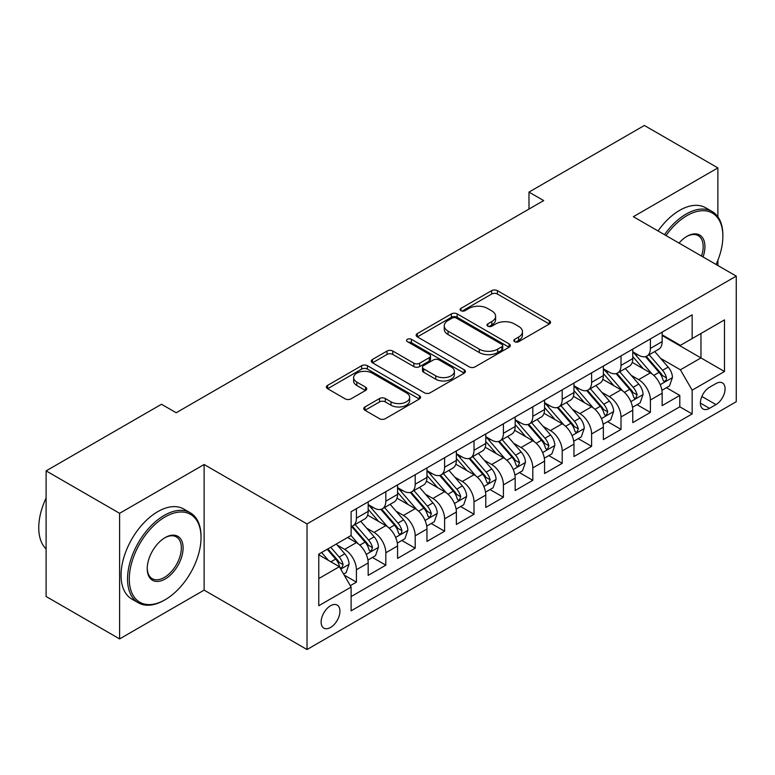 <?xml version="1.0" encoding="UTF-8"?>
<svg xmlns="http://www.w3.org/2000/svg" width="775" height="775" viewBox="0 0 775 775"><rect width="100%" height="100%" fill="white"/><g stroke="black" fill="none" stroke-linecap="round" stroke-linejoin="round"><path stroke-width="1.16" d="M514.658 341.678A2.858 1.647 0 0 0 518.698 341.678L549.359 323.979A4.078 2.354 0 0 0 550.56 322.313A4.078 2.354 0 0 0 549.359 320.647L497.414 290.654A4.078 2.354 0 0 0 491.65 290.654L460.989 308.353A2.858 1.647 0 0 0 460.147 309.525A2.858 1.647 0 0 0 460.989 310.688A2.858 1.647 0 0 0 465.029 310.688L468.991 308.402A13.059 7.537 0 0 1 487.465 308.402L491.796 310.901A13.059 7.537 0 0 1 495.613 316.229A13.059 7.537 0 0 1 491.796 321.557L487.824 323.853A2.858 1.647 0 0 0 486.991 325.016A2.858 1.647 0 0 0 487.824 326.178A2.858 1.647 0 0 0 491.863 326.178L495.835 323.892A13.059 7.537 0 0 1 514.3 323.892L518.63 326.391A13.059 7.537 0 0 1 522.457 331.719A13.059 7.537 0 0 1 518.63 337.057L514.658 339.343A2.858 1.647 0 0 0 513.825 340.516A2.858 1.647 0 0 0 514.658 341.678L514.658 339.343M330.537 627.469A13.301 7.682 120 0 0 339.227 615.738A13.301 7.682 120 0 0 337.193 605.081A13.301 7.682 120 0 0 330.537 605.74A13.301 7.682 120 0 0 321.848 617.462A13.301 7.682 120 0 0 323.882 628.128A13.301 7.682 120 0 0 330.537 627.469M364.967 406.943A4.078 2.354 0 0 0 363.766 408.609A4.078 2.354 0 0 0 364.967 410.275L379.537 418.694A4.078 2.354 0 0 0 385.311 418.694L419.362 399.028A4.078 2.354 0 0 0 420.554 397.362A4.078 2.354 0 0 0 419.362 395.696L367.418 365.713A4.078 2.354 0 0 0 361.644 365.713L327.593 385.369A4.078 2.354 0 0 0 326.401 387.035A4.078 2.354 0 0 0 327.593 388.701L345.195 398.863A4.078 2.354 0 0 0 350.968 398.863L365.538 390.455A4.078 2.354 0 0 0 366.74 388.788A4.078 2.354 0 0 0 365.538 387.122L356.81 382.075A10.918 6.307 0 0 1 353.613 377.619A10.918 6.307 0 0 1 360.356 371.797A10.918 6.307 0 0 1 372.252 373.162L406.449 392.906A10.918 6.307 0 0 1 409.646 397.362A10.918 6.307 0 0 1 402.903 403.184A10.918 6.307 0 0 1 391.007 401.818L385.311 398.534A4.078 2.354 0 0 0 379.537 398.534L364.967 406.943L364.967 410.275M204.125 464.516L119.602 513.312L46.103 470.88L46.103 596.488L119.602 638.92L204.125 590.124L307.016 649.528L307.016 523.919L204.125 464.516L204.125 590.124M717.873 216.806L717.873 167.904L633.349 216.7L736.25 276.113L307.016 523.919M717.873 167.904L644.374 125.473L528.986 192.093L528.986 209.066M46.103 470.88L161.491 404.259L176.196 412.746L543.682 200.58L528.986 192.093M469.282 366.875A4.078 2.354 0 0 0 475.056 366.875L509.107 347.219A4.078 2.354 0 0 0 510.299 345.553A4.078 2.354 0 0 0 509.107 343.887L457.163 313.894A4.078 2.354 0 0 0 451.389 313.894L417.338 333.56A4.078 2.354 0 0 0 416.146 335.217A4.078 2.354 0 0 0 417.338 336.883L469.282 366.875M408.522 342.298A2.858 1.647 0 0 1 411.428 342.695L411.428 339.305L464.235 369.791A4.078 2.354 0 0 1 465.426 371.457A4.078 2.354 0 0 1 464.235 373.124L430.183 392.78A4.078 2.354 0 0 1 424.409 392.78L372.465 362.797L372.465 359.464A4.078 2.354 0 0 0 371.273 361.131A4.078 2.354 0 0 0 372.465 362.797M372.465 359.464L387.035 351.046A4.078 2.354 0 0 1 392.809 351.046L413.879 363.213A4.078 2.354 0 0 0 419.653 363.213L429.311 357.633A4.078 2.354 0 0 0 430.512 355.967A4.078 2.354 0 0 0 429.311 354.301L407.388 341.639A2.858 1.647 0 0 1 406.546 340.467A2.858 1.647 0 0 1 408.309 338.946A2.858 1.647 0 0 1 411.428 339.305M350.31 585.667L356.413 582.141L344.207 575.098M337.27 545.125L344.652 549.388A16.633 9.6 60 0 1 356.413 569.751L368.173 562.96L368.173 575.36L385.814 565.169L372.436 557.448M366.672 528.153L374.054 532.415A16.633 9.6 60 0 1 385.814 552.778L397.565 545.988L397.565 558.378L415.206 548.196L401.828 540.475M396.064 511.18L403.446 515.443A16.633 9.6 60 0 1 415.206 535.806L426.967 529.015L426.967 541.405L444.608 531.224L431.229 523.503M425.465 494.208L432.847 498.461A16.633 9.6 60 0 1 444.608 518.833L456.368 512.042L456.368 524.433L474.009 514.251L460.631 506.53M454.867 477.226L462.249 481.488A16.633 9.6 60 0 1 474.009 501.861L485.77 495.07L485.77 507.46L503.411 497.279L490.032 489.558M484.268 460.253L491.65 464.516A16.633 9.6 60 0 1 503.411 484.888L515.172 478.097L515.172 490.488L532.803 480.306L519.434 472.585M513.67 443.281L521.042 447.543A16.633 9.6 60 0 1 532.803 467.916L544.563 461.125L544.563 473.515L562.204 463.334L548.826 455.603M543.062 426.308L550.444 430.571A16.633 9.6 60 0 1 562.204 450.943L573.965 444.153L573.965 456.543L591.606 446.352L578.227 438.631M572.463 409.336L579.845 413.598A16.633 9.6 60 0 1 591.606 433.961L603.367 427.18L603.367 439.57L621.007 429.379L607.629 421.658M601.865 392.363L609.247 396.626A16.633 9.6 60 0 1 621.007 416.989L632.768 410.198L632.768 422.598L650.399 412.407L650.399 400.016A16.633 9.6 -120 0 0 638.648 379.653L631.267 375.391M637.031 404.686L650.399 412.407M368.173 562.96A16.633 9.6 -120 0 0 356.413 542.597L347.588 537.501M397.565 545.988A16.633 9.6 -120 0 0 385.814 525.624L367.631 515.123M426.967 529.015A16.633 9.6 -120 0 0 415.206 508.652L397.023 498.151M456.368 512.042A16.633 9.6 -120 0 0 444.608 491.679L426.424 481.178M485.77 495.07A16.633 9.6 -120 0 0 474.009 474.697L455.826 464.206M515.172 478.097A16.633 9.6 -120 0 0 503.411 457.725L485.228 447.233M544.563 461.125A16.633 9.6 -120 0 0 532.803 440.752L514.629 430.261M573.965 444.153A16.633 9.6 -120 0 0 562.204 423.78L544.021 413.288M603.367 427.18A16.633 9.6 -120 0 0 591.606 406.807L573.423 396.306M632.768 410.198A16.633 9.6 -120 0 0 621.007 389.835L602.824 379.333M715.964 383.557L709.493 387.287A12.884 7.44 120 0 0 701.075 398.65A12.884 7.44 120 0 0 703.051 408.977A12.884 7.44 120 0 0 709.493 408.338L715.964 404.598A12.884 7.44 120 0 0 724.383 393.245A12.884 7.44 120 0 0 722.407 382.918A12.884 7.44 120 0 0 715.964 383.557M307.016 649.528L736.25 401.712L736.25 276.113M318.777 578.576L339.363 566.699L351.114 587.062L351.114 610.826L692.153 413.937L692.153 390.174L680.392 369.801L660.658 358.418M351.114 587.062L318.777 605.74L318.777 554.135L351.114 535.467L351.114 511.703L692.153 314.815L692.153 338.578L724.489 319.901L724.489 371.506L692.153 390.174M368.173 504.573L374.054 507.974A16.633 9.6 60 0 0 382.366 508.797L394.126 502.006A16.633 9.6 -120 0 0 397.565 494.392L397.565 484.888M397.565 487.601L403.446 490.992A16.633 9.6 60 0 0 411.767 491.815L423.528 485.034A16.633 9.6 -120 0 0 426.967 477.419L426.967 467.916M426.967 470.628L432.847 474.019A16.633 9.6 60 0 0 441.159 474.843L452.92 468.061A16.633 9.6 -120 0 0 456.368 460.447L456.368 450.934M456.368 453.656L462.249 457.047A16.633 9.6 60 0 0 470.561 457.87L482.321 451.079A16.633 9.6 -120 0 0 485.77 443.474L485.77 433.961M485.77 436.683L491.65 440.074A16.633 9.6 60 0 0 499.962 440.897L511.723 434.107A16.633 9.6 -120 0 0 515.172 426.492L515.172 416.989M515.172 419.711L521.042 423.102A16.633 9.6 60 0 0 529.364 423.925L541.124 417.134A16.633 9.6 -120 0 0 544.563 409.52L544.563 400.016M544.563 402.738L550.444 406.129A16.633 9.6 60 0 0 558.765 406.952L570.516 400.162A16.633 9.6 -120 0 0 573.965 392.547L573.965 383.044M573.965 385.756L579.845 389.157A16.633 9.6 60 0 0 588.157 389.98L599.918 383.189A16.633 9.6 -120 0 0 603.367 375.575L603.367 366.071M603.367 368.784L609.247 372.184A16.633 9.6 60 0 0 617.559 373.007L629.319 366.217A16.633 9.6 -120 0 0 632.768 358.602L632.768 349.099M351.114 596.576L679.801 406.807L679.801 395.434L662.16 405.616L662.16 393.225A16.633 9.6 -120 0 0 650.399 372.862L632.226 362.361M632.768 351.811L638.648 355.212A16.633 9.6 -120 0 0 646.96 356.035A16.633 9.6 -120 0 0 650.399 348.421L650.399 338.917M646.96 356.035L658.721 349.244A16.633 9.6 -120 0 0 662.16 341.63L662.16 332.126M356.413 508.652L356.413 518.155A16.633 9.6 60 0 1 352.964 525.77A16.633 9.6 60 0 1 351.114 526.438M352.964 525.77L364.725 518.979A16.633 9.6 -120 0 0 368.173 511.364L368.173 501.861M385.814 491.679L385.814 501.183A16.633 9.6 60 0 1 382.366 508.797M415.206 474.697L415.206 484.21A16.633 9.6 60 0 1 411.767 491.815M444.608 457.725L444.608 467.238A16.633 9.6 60 0 1 441.159 474.843M474.009 440.752L474.009 450.256A16.633 9.6 60 0 1 470.561 457.87M503.411 423.78L503.411 433.283A16.633 9.6 60 0 1 499.962 440.897M532.803 406.807L532.803 416.311A16.633 9.6 60 0 1 529.364 423.925M562.204 389.835L562.204 399.338A16.633 9.6 60 0 1 558.765 406.952M591.606 372.862L591.606 382.366A16.633 9.6 60 0 1 588.157 389.98M621.007 355.89L621.007 365.393A16.633 9.6 60 0 1 617.559 373.007M621.007 416.989L621.007 429.379M591.606 433.961L591.606 446.352M562.204 450.943L562.204 463.334M532.803 467.916L532.803 480.306M503.411 484.888L503.411 497.279M474.009 501.861L474.009 514.251M444.608 518.833L444.608 531.224M415.206 535.806L415.206 548.196M385.814 552.778L385.814 565.169M356.413 569.751L356.413 582.141M339.363 566.699L318.777 554.813M680.392 369.801L700.968 357.924L700.968 333.483L724.489 319.901M662.16 335.517L724.489 371.506M662.16 334.839L680.392 345.359L692.153 338.578M717.873 265.505L717.873 260.284M119.602 513.312L119.602 638.92M666.423 387.713L679.801 395.434M679.801 406.807L692.153 413.937M515.801 342.085L518.63 340.448A13.059 7.537 0 0 0 522.457 335.12L522.457 331.719M495.613 316.229L495.613 319.62A13.059 7.537 0 0 1 491.796 324.957L488.967 326.585M549.31 324.008L497.414 294.045A4.078 2.354 0 0 0 491.65 294.045L462.132 311.095M509.049 347.248L457.163 317.295A4.078 2.354 0 0 0 451.389 317.295L417.396 336.922M501.89 346.716A2.858 1.647 0 0 0 502.733 345.553A2.858 1.647 0 0 0 501.89 344.381L456.301 318.06A2.858 1.647 0 0 0 452.261 318.06L448.076 320.472A13.059 7.537 0 0 0 444.249 325.81A13.059 7.537 0 0 0 448.076 331.138L479.241 349.137A13.059 7.537 0 0 0 497.705 349.137L501.89 346.716L501.89 350.116A2.858 1.647 0 0 0 502.733 348.944L502.733 345.553M444.249 325.81L444.249 329.201A13.059 7.537 0 0 0 448.076 334.538L448.076 331.138M501.89 350.116L497.705 352.528A13.059 7.537 0 0 1 479.241 352.528L448.076 334.538M372.523 362.826L387.035 354.446L387.035 351.046M430.512 355.967L430.512 359.358A4.078 2.354 0 0 1 429.311 361.024L419.653 366.604A4.078 2.354 0 0 1 413.879 366.604L392.809 354.446A4.078 2.354 0 0 0 387.035 354.446M411.428 342.695L464.177 373.153M435.734 375.836A10.918 6.307 0 0 0 447.63 377.202A10.918 6.307 0 0 0 454.373 371.37A10.918 6.307 0 0 0 451.176 366.914L439.125 359.958A4.078 2.354 0 0 0 433.351 359.958L423.692 365.548A4.078 2.354 0 0 0 422.491 367.214A4.078 2.354 0 0 0 423.692 368.881L435.734 375.836L435.734 379.227A10.918 6.307 0 0 0 447.63 380.593A10.918 6.307 0 0 0 454.373 374.771L454.373 371.37M422.491 367.214L422.491 370.605A4.078 2.354 0 0 0 423.692 372.271L423.692 368.881M435.734 379.227L423.692 372.271M409.646 397.362L409.646 400.762A10.918 6.307 0 0 1 402.903 406.584A10.918 6.307 0 0 1 391.007 405.218L385.311 401.925A4.078 2.354 0 0 0 379.537 401.925L365.015 410.304M353.613 377.619L353.613 381.019A10.918 6.307 0 0 0 356.81 385.475L356.81 382.075M365.49 390.484L356.81 385.475M419.304 399.067L367.418 369.103A4.078 2.354 0 0 0 361.644 369.103L327.651 388.73M661.918 390.319L669.513 385.931L672.448 377.444A11.015 6.365 -120 0 0 668.166 367.098L654.73 351.55M652.037 373.938L636.11 355.493A31.804 18.367 -120 0 0 632.768 351.995M643.298 368.764L634.396 358.447A26.398 15.238 -120 0 0 632.768 356.674M645.459 356.626L659.05 372.358A11.015 6.365 60 0 1 662.974 379.953L663.778 381.252L665.27 381.048L666.268 379.837L666.5 377.909A11.015 6.365 -120 0 0 662.577 370.324L649.14 354.766M646.263 356.374L660.862 373.279A5.609 3.245 60 0 1 662.276 375.468L666.5 377.909M716.09 264.469A50.724 29.285 120 0 0 722.872 236.307A50.724 29.285 120 0 0 687.008 215.595A50.724 29.285 120 0 0 666.016 235.561M664.495 234.68A51.973 30.002 -60 0 1 686.127 214.074A51.973 30.002 -60 0 1 712.109 211.498A51.973 30.002 -60 0 1 722.872 235.29L722.872 236.307M679.026 243.079A25.362 14.647 -60 0 1 687.008 236.307L687.008 236.307A25.362 14.647 -60 0 1 703.07 256.951M658.033 230.95A51.973 30.002 -60 0 1 679.656 210.335A51.973 30.002 -60 0 1 705.637 207.768L712.109 211.498M701.53 256.06A24.112 13.921 120 0 0 698.178 235.619A24.112 13.921 120 0 0 686.563 236.569M164.29 600.218L165.172 599.714A50.724 29.285 120 0 0 201.035 537.588A50.724 29.285 120 0 0 165.172 516.877A50.724 29.285 120 0 0 129.299 579.002A50.724 29.285 120 0 0 165.172 599.714L164.281 600.218A51.973 30.002 -60 0 1 164.281 600.218A51.973 30.002 -60 0 1 138.299 602.795A51.973 30.002 -60 0 1 130.336 561.148A51.973 30.002 -60 0 1 164.281 515.356A51.973 30.002 -60 0 1 190.272 512.779A51.973 30.002 -60 0 1 201.035 536.571L201.035 537.588M165.172 579.002A25.362 14.647 -60 0 1 147.231 568.647A25.362 14.647 -60 0 1 165.162 537.588A25.362 14.647 -60 0 1 165.172 537.588L165.172 537.588A25.362 14.647 -60 0 1 183.103 547.944A25.362 14.647 -60 0 1 165.172 579.002M147.24 568.133A24.112 13.921 120 0 0 152.229 578.673A24.112 13.921 120 0 0 164.281 577.482A24.112 13.921 120 0 0 180.042 556.227A24.112 13.921 120 0 0 176.342 536.901A24.112 13.921 120 0 0 164.717 537.85M138.299 602.795L131.828 599.065A51.973 30.002 -60 0 1 123.864 557.419A51.973 30.002 -60 0 1 157.819 511.616A51.973 30.002 -60 0 1 183.801 509.049L190.272 512.779M46.103 548.962A51.973 30.002 -60 0 1 46.103 498.044M632.516 407.292L640.111 402.903L643.056 394.417A11.015 6.365 -120 0 0 638.765 384.071L625.328 368.522M622.635 390.91L606.709 372.465A31.804 18.367 -120 0 0 603.367 368.968M613.907 385.737L604.994 375.42A26.398 15.238 -120 0 0 603.367 373.647M616.057 373.598L629.649 389.331A11.015 6.365 60 0 1 633.572 396.926L634.376 398.234L635.868 398.021L637.108 394.882A11.015 6.365 -120 0 0 633.175 387.297L619.748 371.748M616.861 373.347L631.46 390.251A5.609 3.245 60 0 1 632.875 392.441L637.108 394.882M603.115 424.264L610.719 419.876L613.655 411.389A11.015 6.365 -120 0 0 609.363 401.043L595.927 385.495M593.243 407.882L577.307 389.438A31.804 18.367 -120 0 0 573.965 385.94M584.505 402.709L575.592 392.392A26.398 15.238 -120 0 0 573.965 390.619M586.665 390.581L600.247 406.303A11.015 6.365 60 0 1 604.18 413.898L604.975 415.206L606.467 414.993L607.707 411.864A11.015 6.365 -120 0 0 603.773 404.269L590.347 388.721M587.46 390.319L602.059 407.224A5.609 3.245 60 0 1 603.473 409.413L607.707 411.864M573.723 441.237L581.318 436.848L584.253 428.362A11.015 6.365 -120 0 0 579.962 418.016L566.535 402.467M563.842 424.855L547.906 406.41A31.804 18.367 -120 0 0 544.563 402.913M555.103 419.682L546.191 409.365A26.398 15.238 -120 0 0 544.563 407.592M557.264 407.553L570.846 423.276A11.015 6.365 60 0 1 574.779 430.871L575.583 432.179L577.065 431.966L578.305 428.837A11.015 6.365 -120 0 0 574.382 421.242L560.945 405.693M558.058 407.292L572.657 424.196A5.609 3.245 60 0 1 574.072 426.395L578.305 428.837M544.321 458.209L551.916 453.821L554.852 445.334A11.015 6.365 -120 0 0 550.56 434.988L537.133 419.44M534.44 441.827L518.514 423.382A31.804 18.367 -120 0 0 515.172 419.885M525.702 436.654L516.789 426.337A26.398 15.238 -120 0 0 515.172 424.564M527.862 424.526L541.454 440.258A11.015 6.365 60 0 1 545.377 447.843L546.181 449.151L547.673 448.938L548.903 445.809A11.015 6.365 -120 0 0 544.98 438.214L531.543 422.666M528.666 424.264L543.265 441.169A5.609 3.245 60 0 1 544.68 443.368L548.903 445.809M514.92 475.182L522.515 470.803L525.46 462.307A11.015 6.365 -120 0 0 521.168 451.97L507.732 436.412M505.038 458.8L489.112 440.355A31.804 18.367 -120 0 0 485.77 436.868M496.3 453.627L487.397 443.31A26.398 15.238 -120 0 0 485.77 441.537M498.461 441.498L512.052 457.231A11.015 6.365 60 0 1 515.976 464.816L516.78 466.124L518.272 465.911L519.512 462.782A11.015 6.365 -120 0 0 515.578 455.187L502.142 439.638M499.265 441.237L513.864 458.141A5.609 3.245 60 0 1 515.278 460.34L519.512 462.782M485.518 492.154L493.113 487.775L496.058 479.279A11.015 6.365 -120 0 0 491.767 468.943L478.33 453.385M475.637 475.772L459.711 457.337A31.804 18.367 -120 0 0 456.368 453.84M466.908 470.599L457.996 460.282A26.398 15.238 -120 0 0 456.368 458.509M469.069 458.471L482.651 474.203A11.015 6.365 60 0 1 486.584 481.788L487.378 483.096L488.87 482.883L490.11 479.754A11.015 6.365 -120 0 0 486.177 472.169L472.75 456.611M469.863 458.209L484.462 475.114A5.609 3.245 60 0 1 485.877 477.313L490.11 479.754M456.117 509.136L463.721 504.748L466.657 496.262A11.015 6.365 -120 0 0 462.365 485.915L448.938 470.357M446.245 492.755L430.309 474.31A31.804 18.367 -120 0 0 426.967 470.812M437.507 487.572L428.594 477.255A26.398 15.238 -120 0 0 426.967 475.482M439.667 475.443L453.249 491.176A11.015 6.365 60 0 1 457.182 498.761L457.986 500.069L459.468 499.865L460.708 496.727A11.015 6.365 -120 0 0 456.785 489.141L443.348 473.583M440.462 475.191L455.061 492.086A5.609 3.245 60 0 1 456.475 494.285L460.708 496.727M426.725 526.109L434.32 521.72L437.255 513.234A11.015 6.365 -120 0 0 432.963 502.888L419.537 487.33M416.843 509.727L400.917 491.282A31.804 18.367 -120 0 0 397.565 487.785M408.105 504.544L399.193 494.237A26.398 15.238 -120 0 0 397.565 492.454M410.266 492.416L423.857 508.148A11.015 6.365 60 0 1 427.781 515.733L428.585 517.041L430.067 516.838L431.307 513.699A11.015 6.365 -120 0 0 427.383 506.114L413.947 490.556M411.07 492.164L425.669 509.059A5.609 3.245 60 0 1 427.083 511.258L431.307 513.699M397.323 543.081L404.918 538.693L407.853 530.207A11.015 6.365 -120 0 0 403.572 519.86L390.135 504.312M387.442 526.7L371.516 508.255A31.804 18.367 -120 0 0 368.173 504.757M378.704 521.527L369.801 511.209A26.398 15.238 -120 0 0 368.173 509.437M380.864 509.388L394.456 525.121A11.015 6.365 60 0 1 398.379 532.716L399.183 534.014L400.675 533.81L401.673 532.599L401.905 530.672A11.015 6.365 -120 0 0 397.982 523.086L384.545 507.528M381.668 509.136L396.267 526.041A5.609 3.245 60 0 1 397.682 528.23L401.905 530.672M367.922 560.054L375.517 555.665L378.462 547.179A11.015 6.365 -120 0 0 374.17 536.833L360.733 521.284M358.04 543.672L351.007 535.525M349.312 538.499L348.169 537.172M351.472 526.361L365.054 542.093A11.015 6.365 60 0 1 368.987 549.688L369.782 550.996L371.273 550.783L372.513 547.644A11.015 6.365 -120 0 0 368.58 540.059L355.153 524.51M352.267 526.109L366.866 543.013A5.609 3.245 60 0 1 368.28 545.203L372.513 547.644M343.625 574.081L346.125 572.638L349.06 564.152A11.015 6.365 -120 0 0 344.768 553.805L336.311 544.011M328.416 560.383L321.615 552.498M319.91 555.472L318.777 554.164M327.195 549.281L335.653 559.066A11.015 6.365 60 0 1 339.586 566.661L340.38 567.968L341.872 567.755L343.112 564.626A11.015 6.365 -120 0 0 339.179 557.031L330.722 547.237M327.883 548.884L337.464 559.986A5.609 3.245 60 0 1 338.878 562.175L343.112 564.626M344.652 549.388L356.413 542.597M374.054 532.415L385.814 525.624M403.446 515.443L415.206 508.652M432.847 498.461L444.608 491.679M462.249 481.488L474.009 474.697M491.65 464.516L503.411 457.725M521.042 447.543L532.803 440.752M550.444 430.571L562.204 423.78M579.845 413.598L591.606 406.807M609.247 396.626L621.007 389.835M638.648 379.653L650.399 372.862M650.399 348.421L662.16 341.63M356.413 518.155L368.173 511.364M385.814 501.183L397.565 494.392M415.206 484.21L426.967 477.419M444.608 467.238L456.368 460.447M474.009 450.256L485.77 443.474M503.411 433.283L515.172 426.492M532.803 416.311L544.563 409.52M562.204 399.338L573.965 392.547M591.606 382.366L603.367 375.575M621.007 365.393L632.768 358.602M650.399 400.016L662.16 393.225M701.869 396.461L715.964 404.598M700.387 403.077L709.493 408.338M518.63 340.448L518.63 337.057M487.824 326.178L487.824 323.853M491.796 324.957L491.796 321.557M460.989 310.688L460.989 308.353M491.65 294.045L491.65 290.654M497.414 294.045L497.414 290.654M549.359 323.979L549.359 320.647M417.338 336.883L417.338 333.56M451.389 317.295L451.389 313.894M457.163 317.295L457.163 313.894M509.107 347.219L509.107 343.887M479.241 352.528L479.241 349.137M497.705 352.528L497.705 349.137M392.809 354.446L392.809 351.046M413.879 366.604L413.879 363.213M419.653 366.604L419.653 363.213M429.311 361.024L429.311 357.633M464.235 373.124L464.235 369.791M379.537 401.925L379.537 398.534M385.311 401.925L385.311 398.534M391.007 405.218L391.007 401.818M365.538 390.455L365.538 387.122M327.593 388.701L327.593 385.369M361.644 369.103L361.644 365.713M367.418 369.103L367.418 365.713M419.362 399.028L419.362 395.696M660.232 384.671L672.38 377.657M636.11 355.493L637.622 354.621M662.577 370.324L668.166 367.098M653.79 375.391L659.05 372.358M630.84 401.644L642.979 394.63M606.709 372.465L608.22 371.593M633.175 387.297L638.765 384.071M624.398 392.363L629.649 389.331M601.439 418.616L613.577 411.603M577.307 389.438L578.818 388.566M603.773 404.269L609.363 401.043M594.997 409.336L600.247 406.303M572.037 435.589L584.185 428.575M547.906 406.41L549.427 405.538M574.382 421.242L579.962 418.016M565.595 426.318L570.846 423.276M542.636 452.561L554.784 445.548M518.514 423.382L520.025 422.511M544.98 438.214L550.56 434.988M536.193 443.29L541.454 440.258M513.244 469.534L525.382 462.52M489.112 440.355L490.623 439.483M515.578 455.187L521.168 451.97M506.792 460.263L512.052 457.231M483.842 486.506L495.981 479.493M459.711 457.337L461.222 456.456M486.177 472.169L491.767 468.943M477.4 477.235L482.651 474.203M454.441 503.479L466.589 496.475M430.309 474.31L431.83 473.428M456.785 489.141L462.365 485.915M447.998 494.208L453.249 491.176M425.039 520.451L437.187 513.447M400.917 491.282L402.428 490.41M427.383 506.114L432.963 502.888M418.597 511.18L423.857 508.148M395.637 537.433L407.786 530.42M371.516 508.255L373.027 507.383M397.982 523.086L403.572 519.86M389.195 528.153L394.456 525.121M366.246 554.406L378.384 547.392M368.58 540.059L374.17 536.833M359.803 545.125L365.054 542.093M340.758 569.121L348.983 564.365M339.179 557.031L344.768 553.805M330.896 561.817L335.653 559.066"/></g></svg>
